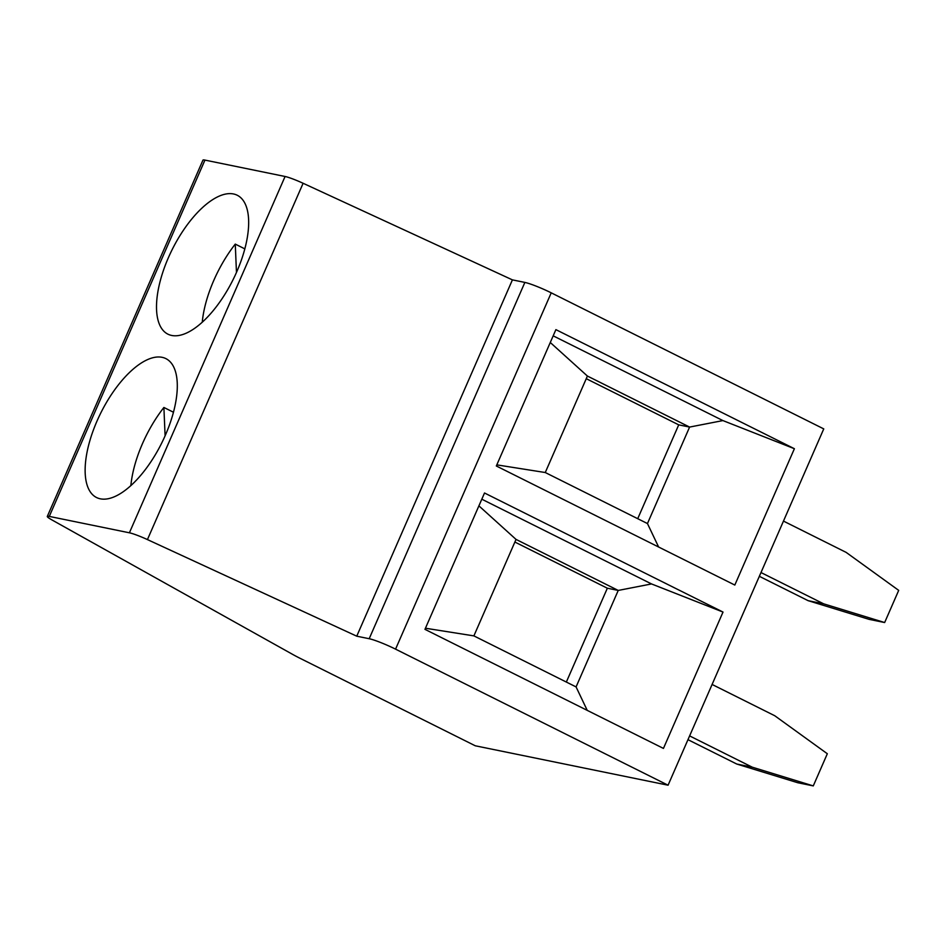 <?xml version="1.0" encoding="UTF-8"?>
<svg xmlns="http://www.w3.org/2000/svg" width="946" height="946" viewBox="0 0 946 946"><rect width="100%" height="100%" fill="white"/><g stroke="black" fill="none" stroke-linecap="round" stroke-linejoin="round"><path stroke-width="1.42" d="M823.753 428.893L551.222 292.834A21.167 2.211 -156.4 0 0 524.864 282.416L512.413 279.874L303.11 183.276A17.643 1.845 -156.4 0 0 285.077 176.488L204.951 160.099A17.643 1.845 -156.4 0 0 202.964 160.122L47.3 516.433A17.643 1.845 -156.4 0 0 51.876 519.898L293.035 654.608A35.286 3.689 -156.4 0 0 300.662 658.605L475.247 745.779L668.077 785.204L823.753 428.893M668.077 785.204L395.558 649.145A21.167 2.211 -156.4 0 0 369.188 638.727L356.748 636.185L147.434 539.587A17.643 1.845 -156.4 0 0 129.401 532.799L49.287 516.41A17.643 1.845 -156.4 0 0 47.3 516.433M162.121 357.328A77.631 33.961 -63.5 0 0 98.857 416.973A77.631 33.961 -63.5 0 0 96.539 497.525A77.631 33.961 -63.5 0 0 100.3 498.814A77.631 33.961 -63.5 0 0 163.575 439.169A77.631 33.961 -63.5 0 0 165.893 358.617A77.631 33.961 -63.5 0 0 162.121 357.328M233.496 193.965A77.631 33.961 -63.5 0 0 170.233 253.611A77.631 33.961 -63.5 0 0 167.903 334.163A77.631 33.961 -63.5 0 0 171.675 335.452A77.631 33.961 -63.5 0 0 234.939 275.806A77.631 33.961 -63.5 0 0 237.257 195.254A77.631 33.961 -63.5 0 0 233.496 193.965M130.879 485.558A77.631 33.961 -63.5 0 1 163.895 407.466L173.473 412.243M163.895 407.466L165.101 435.81M356.748 636.185L512.413 279.874M723.016 612.062L663.442 748.416L424.955 629.35L484.518 492.996L723.016 612.062L651.534 583.942L481.81 499.204M794.392 448.711L734.817 585.054L496.319 465.988L555.893 329.634L794.392 448.711L722.91 420.58L553.185 335.842M689.622 735.905L752.283 767.194L813.276 785.901L827.324 753.737L774.762 715.744L712.102 684.455M687.979 739.677L736.733 764.025L752.283 767.194M736.733 764.025L797.726 782.72L813.276 785.901M759.342 576.315L808.109 600.663L869.102 619.358L884.652 622.539L898.7 590.375L846.138 552.381L783.465 521.092M808.109 600.663L823.659 603.832L884.652 622.539M760.986 572.543L823.659 603.832M587.241 710.375L576.079 686.914L473.887 635.889L425.44 628.227M473.887 635.889L516.031 539.409L478.901 505.862M576.079 686.914L618.235 590.434L651.534 583.942M566.347 682.054L607.344 588.211L618.235 590.434L516.031 539.409M607.344 588.211L514.884 542.046M658.617 547.013L647.454 523.552L545.263 472.527L496.816 464.864M545.263 472.527L587.407 376.047L550.276 342.499M647.454 523.552L689.599 427.072L722.91 420.58M637.722 518.692L678.72 424.849L689.599 427.072L587.407 376.047M678.72 424.849L586.26 378.684M202.255 322.196A77.631 33.961 -63.5 0 1 235.27 244.103L244.837 248.881M235.27 244.103L236.465 272.448M49.287 516.41L204.951 160.099M129.401 532.799L285.077 176.488M147.434 539.587L303.11 183.276M369.188 638.727L524.864 282.416M395.558 649.145L551.222 292.834"/></g></svg>
